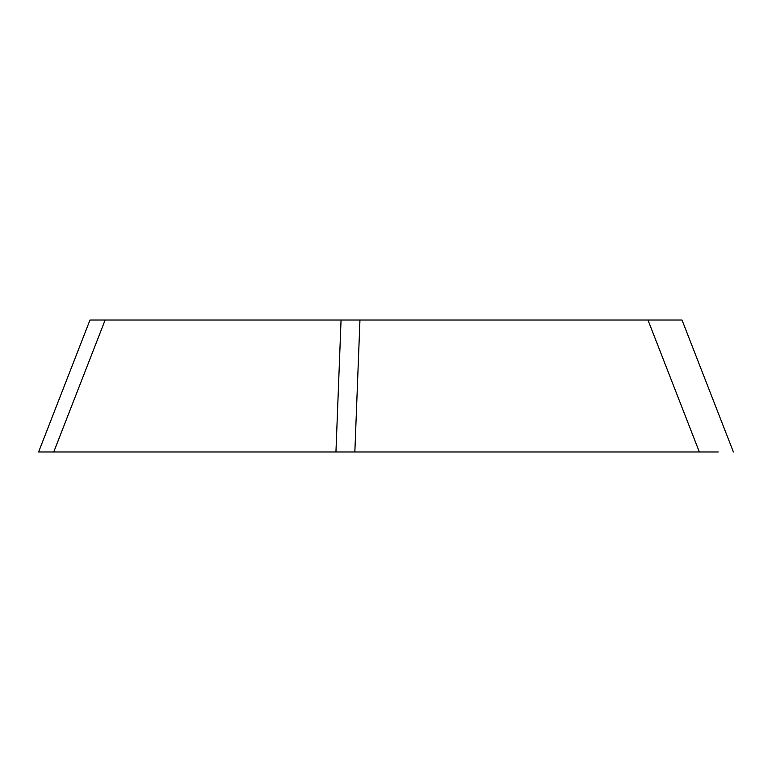 <?xml version="1.0" encoding="UTF-8"?>
<svg xmlns="http://www.w3.org/2000/svg" width="772" height="772" viewBox="0 0 772 772"><rect width="100%" height="100%" fill="white"/><g stroke="black" fill="none" stroke-linecap="round" stroke-linejoin="round"><path stroke-width="1.16" d="M733.4 451.977L682.014 320.023L105.137 320.023L53.751 451.977L38.6 451.977L89.986 320.023L105.137 320.023L89.986 320.023M53.751 451.977L718.249 451.977M359.955 320.023L354.85 451.977L335.945 451.977L341.06 320.023M698.563 451.977L54.397 451.977M647.969 320.023L699.355 451.977"/></g></svg>
